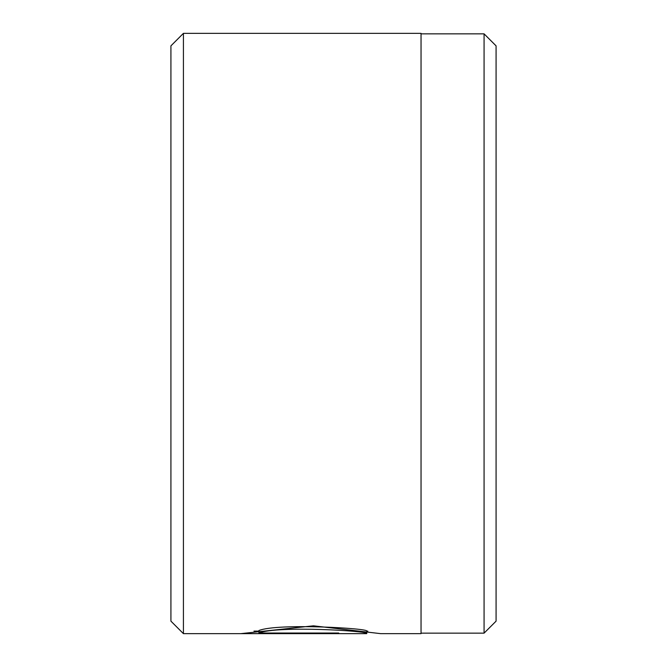 <?xml version="1.0" encoding="UTF-8"?>
<svg xmlns="http://www.w3.org/2000/svg" width="667" height="667" viewBox="0 0 667 667"><rect width="100%" height="100%" fill="white"/><g stroke="black" fill="none" stroke-linecap="round" stroke-linejoin="round"><path stroke-width="1" d="M484.075 633.15L484.075 33.85L496.081 45.856L496.081 621.144L484.075 633.15L421.044 633.15M366.725 633.642C370.143 630.974 277.964 625.463 258.904 633.033L258.904 630.532C277.906 622.895 370.16 628.447 366.725 631.14L366.692 633.65L183.425 633.65L183.425 33.35L421.044 33.35L421.044 633.65L380.69 633.65L313.382 625.821L241.187 633.608L338.744 633.608L338.744 633.033L338.744 633.608M183.425 633.65L170.919 621.144L170.919 45.856L183.425 33.35M258.904 633.033L338.744 633.033M253.96 631.107L258.904 631.107M367.834 631.149L366.692 631.149M421.044 33.85L484.075 33.85"/></g></svg>
